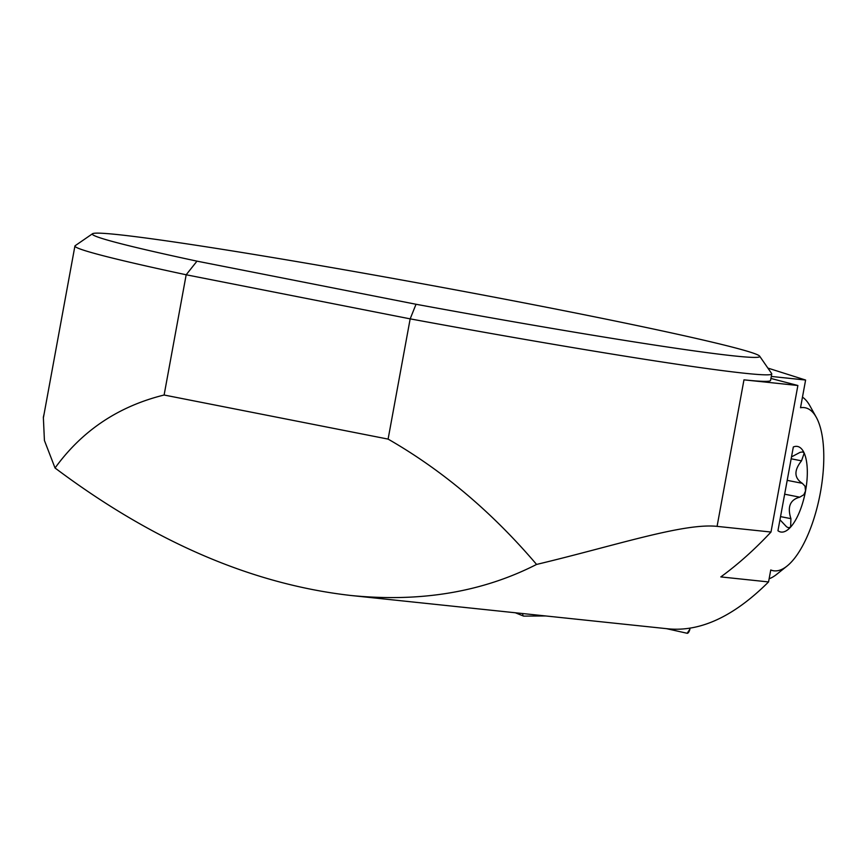 <?xml version="1.0" encoding="UTF-8"?>
<svg xmlns="http://www.w3.org/2000/svg" width="867" height="867" viewBox="0 0 867 867"><rect width="100%" height="100%" fill="white"/><g stroke="black" fill="none" stroke-linecap="round" stroke-linejoin="round"><path stroke-width="1.3" d="M689.915 629.16L687.163 633.278L666.42 628.64L687.163 633.278A4.433 1.658 -75.6 0 0 689.915 629.16M522.758 613.543A4.433 1.658 104.4 0 0 523.516 616.069A4.433 1.658 104.4 0 0 523.766 616.112L545.625 615.949M717.074 526.367L743.973 379.844L797.878 385.501L770.991 532.035L717.074 526.367C683.337 522.823 615.028 545.722 536.575 564.439C482.29 592.15 420.257 602.489 350.485 595.445L668.414 628.857C700.731 631.88 734.111 616.242 768.552 581.93L770.752 569.977A83.026 31.353 -78.9 0 0 787.019 566.075L776.691 574.333A94.091 35.536 -78.9 0 1 769.137 578.766M767.88 368.085L805.606 380.039L771.294 376.441M787.019 566.075A83.026 31.353 -78.9 0 0 819.879 495.274A83.026 31.353 -78.9 0 0 816.302 417.32A83.026 31.353 -78.9 0 0 800.523 407.739L805.606 380.039M768.552 581.93L720.813 576.913C738.023 564.374 754.745 549.418 770.991 532.035M350.485 595.445C251.69 584.12 153.21 541.647 55.044 467.996L44.423 440.49L43.35 417.19L44.076 414.036M779.964 519.777L786.564 526.789L788.374 527.765L790.639 527.06A43.578 16.462 101.1 0 1 777.948 530.734L793.327 446.982A43.578 16.462 101.1 0 1 804.208 453.138L802.604 451.924L800.078 452.357L791.506 456.898M743.973 379.844A354.235 11.13 10.4 0 0 770.557 380.44L771.749 373.915A354.235 11.13 10.4 0 0 771.641 373.536L759.644 356.153A339.279 10.653 10.4 0 0 427.962 284.788A339.279 10.653 10.4 0 0 92.552 233.722A339.279 10.653 10.4 0 0 196.982 261.151L416.03 304.263L410.167 318.861A354.235 11.13 10.4 0 0 771.749 373.915M92.552 233.722L75.158 245.708A354.235 11.13 10.4 0 0 74.92 246.022A354.235 11.13 10.4 0 0 186.177 274.774L164.112 395.016C118.454 406.298 82.105 430.628 55.044 467.996M536.575 564.439C492.066 512.159 442.582 470.38 388.102 439.103L410.167 318.861L186.177 274.774L196.982 261.151M797.878 385.501L770.926 378.445M802.311 483.32L804.999 486.149L805.541 490.95L803.85 494.721L799.764 497.17C790.119 499.695 787.16 506.859 790.91 518.65L790.639 527.06A43.578 16.462 101.1 0 0 805.541 490.95A43.578 16.462 101.1 0 0 804.208 453.138L801.52 460.832C793.836 470.478 794.096 477.966 802.311 483.32L787.203 480.351M164.112 395.016L388.102 439.103M416.03 304.263A339.279 10.653 10.4 0 0 759.644 356.153M802.474 397.14A94.091 35.536 -78.9 0 1 809.865 405.745L816.302 417.32M799.764 497.17L784.657 494.201M790.91 518.65L780.549 516.613M801.52 460.832L791.159 458.795M515.323 612.763L523.516 616.069M43.502 417.222L74.92 246.022"/></g></svg>

